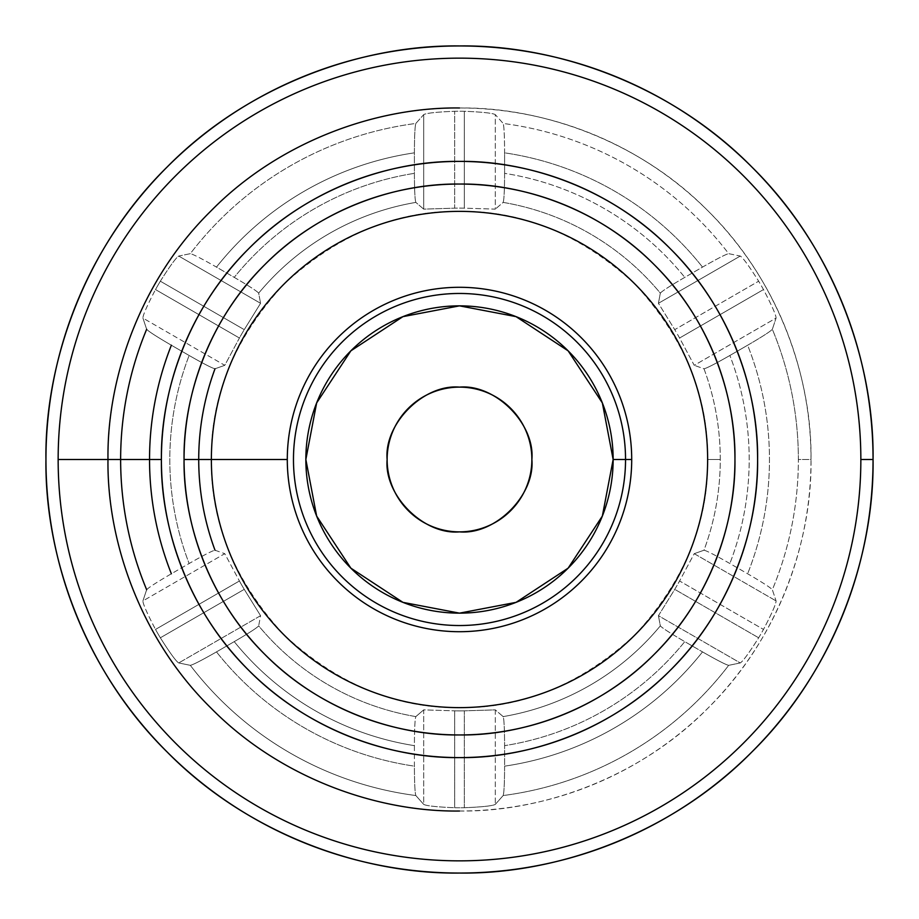 <?xml version="1.0" encoding="UTF-8"?>
<svg xmlns="http://www.w3.org/2000/svg" width="919" height="919" viewBox="0 0 919 919"><rect width="100%" height="100%" fill="white"/><g stroke="black" fill="none" stroke-linecap="round" stroke-linejoin="round"><path stroke-width="0.69" stroke-dasharray="4.59 3.45" d="M160.343 281.203C170.015 265.924 176.149 257.55 178.734 256.056L260.571 303.304L244.259 329.645L160.343 281.203L244.259 329.645A251.381 251.381 0 0 0 239.422 338.02L155.506 289.565A348.267 348.267 0 0 1 160.343 281.203A348.267 348.267 0 0 0 155.506 289.565L239.422 338.02L224.764 365.325L142.927 318.077C142.927 315.091 147.12 305.59 155.506 289.565C147.12 305.59 142.927 315.091 142.927 318.077L224.764 365.325L215.012 368.772C212.507 368.335 203.88 363.913 189.13 355.481L171.371 345.234C156.701 336.676 148.453 331.357 146.649 329.289L142.927 318.077L146.649 329.289C148.453 331.357 156.701 336.676 171.371 345.234L189.13 355.481C203.88 363.913 212.507 368.335 215.012 368.772L224.764 365.325L239.422 338.02A251.381 251.381 0 0 1 244.259 329.645L260.571 303.304L178.734 256.056L190.313 253.667A338.87 338.87 0 0 1 415.836 123.456L423.693 114.622C426.278 113.14 436.605 112.015 454.664 111.268A348.267 348.267 0 0 1 464.336 111.268C482.395 112.015 492.722 113.14 495.307 114.622L495.307 209.13L464.336 208.165L464.336 111.268L464.336 208.165A251.381 251.381 0 0 0 454.664 208.165L454.664 111.268L454.664 208.165L423.693 209.13L423.693 114.622L423.693 209.13L415.836 202.398C414.951 200.02 414.469 190.325 414.4 173.346L414.4 152.841C414.469 135.851 414.951 126.064 415.836 123.456C414.951 126.064 414.469 135.851 414.4 152.841L414.4 173.346C414.469 190.325 414.951 200.02 415.836 202.398A260.778 260.778 0 0 0 258.676 293.138C257.056 291.174 248.911 285.912 234.23 277.366A289.692 289.692 0 0 1 414.4 173.346A289.692 289.692 0 0 0 234.23 277.366L216.482 267.107A309.956 309.956 0 0 1 414.4 152.841A309.956 309.956 0 0 0 216.482 267.107C201.732 258.676 193.013 254.195 190.313 253.667C193.013 254.195 201.732 258.676 216.482 267.107L234.23 277.366C248.911 285.912 257.056 291.174 258.676 293.138L260.571 303.304L258.676 293.138A260.778 260.778 0 0 1 415.836 202.398L423.693 209.13L454.664 208.165A251.381 251.381 0 0 1 464.336 208.165L495.307 209.13L495.307 114.622L503.164 123.456A338.87 338.87 0 0 1 728.687 253.667L740.266 256.056C742.851 257.55 748.985 265.924 758.657 281.203A348.267 348.267 0 0 1 763.494 289.565C771.88 305.59 776.073 315.091 776.073 318.077L694.236 365.325L679.578 338.02L763.494 289.565L679.578 338.02A251.381 251.381 0 0 0 674.741 329.645L758.657 281.203L674.741 329.645L658.429 303.304L740.266 256.056L658.429 303.304L660.324 293.138C661.944 291.174 670.089 285.912 684.77 277.366L702.518 267.107C717.268 258.676 725.987 254.195 728.687 253.667C725.987 254.195 717.268 258.676 702.518 267.107L684.77 277.366C670.089 285.912 661.944 291.174 660.324 293.138A260.778 260.778 0 0 0 503.164 202.398C504.049 200.02 504.531 190.325 504.6 173.346A289.692 289.692 0 0 1 684.77 277.366A289.692 289.692 0 0 0 504.6 173.346L504.6 152.841A309.956 309.956 0 0 1 702.518 267.107A309.956 309.956 0 0 0 504.6 152.841C504.531 135.851 504.049 126.064 503.164 123.456C504.049 126.064 504.531 135.851 504.6 152.841L504.6 173.346C504.531 190.325 504.049 200.02 503.164 202.398L495.307 209.13L503.164 202.398A260.778 260.778 0 0 1 660.324 293.138L658.429 303.304L674.741 329.645A251.381 251.381 0 0 1 679.578 338.02L694.236 365.325L776.073 318.077L772.351 329.289A338.87 338.87 0 0 1 772.351 589.711L776.073 600.923C776.073 603.909 771.88 613.41 763.494 629.435A348.267 348.267 0 0 1 758.657 637.797C748.985 653.076 742.851 661.45 740.266 662.944L658.429 615.696L674.741 589.355L758.657 637.797L674.741 589.355A251.381 251.381 0 0 0 679.578 580.98L763.494 629.435L679.578 580.98L694.236 553.675L776.073 600.923L694.236 553.675L703.988 550.228C706.493 550.665 715.12 555.087 729.87 563.519L747.629 573.766C762.299 582.324 770.547 587.643 772.351 589.711C770.547 587.643 762.299 582.324 747.629 573.766L729.87 563.519C715.12 555.087 706.493 550.665 703.988 550.228A260.778 260.778 0 0 0 703.988 368.772C706.493 368.335 715.12 363.913 729.87 355.481A289.692 289.692 0 0 1 729.87 563.519A289.692 289.692 0 0 0 729.87 355.481L747.629 345.234A309.956 309.956 0 0 1 747.629 573.766A309.956 309.956 0 0 0 747.629 345.234C762.299 336.676 770.547 331.357 772.351 329.289C770.547 331.357 762.299 336.676 747.629 345.234L729.87 355.481C715.12 363.913 706.493 368.335 703.988 368.772L694.236 365.325L703.988 368.772A260.778 260.778 0 0 1 703.988 550.228L694.236 553.675L679.578 580.98A251.381 251.381 0 0 1 674.741 589.355L658.429 615.696L740.266 662.944L728.687 665.333A338.87 338.87 0 0 1 503.164 795.544L495.307 804.378C492.722 805.86 482.395 806.985 464.336 807.732L464.336 710.835L495.307 709.87L495.307 804.378L495.307 709.87L503.164 716.602C504.049 718.98 504.531 728.675 504.6 745.654L504.6 766.159C504.531 783.149 504.049 792.936 503.164 795.544C504.049 792.936 504.531 783.149 504.6 766.159A309.956 309.956 0 0 0 702.518 651.893C717.268 660.324 725.987 664.805 728.687 665.333C725.987 664.805 717.268 660.324 702.518 651.893A309.956 309.956 0 0 1 504.6 766.159L504.6 745.654A289.692 289.692 0 0 0 684.77 641.634L702.518 651.893L684.77 641.634A289.692 289.692 0 0 1 504.6 745.654C504.531 728.675 504.049 718.98 503.164 716.602A260.778 260.778 0 0 0 660.324 625.862C661.944 627.826 670.089 633.088 684.77 641.634C670.089 633.088 661.944 627.826 660.324 625.862L658.429 615.696L660.324 625.862A260.778 260.778 0 0 1 503.164 716.602L495.307 709.87L464.336 710.835L464.336 807.732A348.267 348.267 0 0 1 454.664 807.732L454.664 710.835A251.381 251.381 0 0 0 464.336 710.835A251.381 251.381 0 0 1 454.664 710.835L454.664 807.732C436.605 806.985 426.278 805.86 423.693 804.378L423.693 709.87L454.664 710.835L423.693 709.87L423.693 804.378L415.836 795.544A338.87 338.87 0 0 1 190.313 665.333L178.734 662.944C176.149 661.45 170.015 653.076 160.343 637.797L244.259 589.355L260.571 615.696L178.734 662.944L260.571 615.696L258.676 625.862C257.056 627.826 248.911 633.088 234.23 641.634L216.482 651.893C201.732 660.324 193.013 664.805 190.313 665.333C193.013 664.805 201.732 660.324 216.482 651.893L234.23 641.634C248.911 633.088 257.056 627.826 258.676 625.862A260.778 260.778 0 0 0 415.836 716.602C414.951 718.98 414.469 728.675 414.4 745.654A289.692 289.692 0 0 1 234.23 641.634A289.692 289.692 0 0 0 414.4 745.654L414.4 766.159A309.956 309.956 0 0 1 216.482 651.893A309.956 309.956 0 0 0 414.4 766.159C414.469 783.149 414.951 792.936 415.836 795.544C414.951 792.936 414.469 783.149 414.4 766.159L414.4 745.654C414.469 728.675 414.951 718.98 415.836 716.602L423.693 709.87L415.836 716.602A260.778 260.778 0 0 1 258.676 625.862L260.571 615.696L244.259 589.355L160.343 637.797A348.267 348.267 0 0 1 155.506 629.435L239.422 580.98A251.381 251.381 0 0 0 244.259 589.355A251.381 251.381 0 0 1 239.422 580.98L155.506 629.435C147.12 613.41 142.927 603.909 142.927 600.923L224.764 553.675L239.422 580.98L224.764 553.675L142.927 600.923C142.927 603.909 147.12 613.41 155.506 629.435A348.267 348.267 0 0 0 160.343 637.797C170.015 653.076 176.149 661.45 178.734 662.944L190.313 665.333A338.87 338.87 0 0 0 415.836 795.544L423.693 804.378C426.278 805.86 436.605 806.985 454.664 807.732A348.267 348.267 0 0 0 464.336 807.732C482.395 806.985 492.722 805.86 495.307 804.378L503.164 795.544A338.87 338.87 0 0 0 728.687 665.333L740.266 662.944C742.851 661.45 748.985 653.076 758.657 637.797A348.267 348.267 0 0 0 763.494 629.435C771.88 613.41 776.073 603.909 776.073 600.923L772.351 589.711A338.87 338.87 0 0 0 798.37 459.5L811.017 459.5A351.517 351.517 0 0 1 459.5 811.017A351.517 351.517 0 0 1 107.982 459.5A351.517 351.517 0 0 1 459.5 107.982A351.517 351.517 0 0 1 811.017 459.5L798.37 459.5A338.87 338.87 0 0 0 772.351 329.289L776.073 318.077C776.073 315.091 771.88 305.59 763.494 289.565A348.267 348.267 0 0 0 758.657 281.203C748.985 265.924 742.851 257.55 740.266 256.056L728.687 253.667A338.87 338.87 0 0 0 503.164 123.456L495.307 114.622C492.722 113.14 482.395 112.015 464.336 111.268A348.267 348.267 0 0 0 454.664 111.268C436.605 112.015 426.278 113.14 423.693 114.622L415.836 123.456A338.87 338.87 0 0 0 190.313 253.667L178.734 256.056C176.149 257.55 170.015 265.924 160.343 281.203M146.649 589.711C148.453 587.643 156.701 582.324 171.371 573.766L189.13 563.519A289.692 289.692 0 0 1 189.13 355.481A289.692 289.692 0 0 0 189.13 563.519C203.88 555.087 212.507 550.665 215.012 550.228C212.507 550.665 203.88 555.087 189.13 563.519L171.371 573.766C156.701 582.324 148.453 587.643 146.649 589.711L142.927 600.923L146.649 589.711A338.87 338.87 0 0 1 146.649 329.289M171.371 573.766A309.956 309.956 0 0 1 171.371 345.234M215.012 550.228L224.764 553.675L215.012 550.228A260.778 260.778 0 0 1 215.012 368.772M707.63 459.5L720.278 459.5L707.63 459.5C708.48 522.831 684.253 581.313 634.949 634.949C581.313 684.253 522.831 708.48 459.5 707.63C396.169 708.48 337.687 684.253 284.051 634.949C234.747 581.313 210.52 522.831 211.37 459.5C210.52 396.169 234.747 337.687 284.051 284.051C337.687 234.747 396.169 210.52 459.5 211.37C522.831 210.52 581.313 234.747 634.949 284.051C684.253 337.687 708.48 396.169 707.63 459.5M459.5 531.871A72.371 72.371 0 0 1 387.129 459.5A72.371 72.371 0 0 1 459.5 387.129A72.371 72.371 0 0 1 531.871 459.5A72.371 72.371 0 0 1 459.5 531.871M459.5 811.017C541.934 812.143 639.348 777.979 708.055 708.055C777.979 639.348 812.143 541.934 811.017 459.5C812.143 377.066 777.979 279.652 708.055 210.945C639.348 141.021 541.934 106.857 459.5 107.982"/><path stroke-width="1.38" d="M146.649 329.289A338.87 338.87 0 0 0 146.649 589.711M215.012 368.772A260.778 260.778 0 0 0 215.012 550.228M171.371 345.234A309.956 309.956 0 0 0 171.371 573.766M707.63 459.5A248.13 248.13 0 0 0 335.435 244.615A248.13 248.13 0 0 0 335.435 674.385A248.13 248.13 0 0 0 707.63 459.5M459.5 387.129C423.693 383.889 383.889 423.693 387.129 459.5C383.889 495.307 423.693 535.111 459.5 531.871C495.307 535.111 535.111 495.307 531.871 459.5C535.111 423.693 495.307 383.889 459.5 387.129C495.307 383.889 535.111 423.693 531.871 459.5C535.111 495.307 495.307 535.111 459.5 531.871C423.693 535.111 383.889 495.307 387.129 459.5C383.889 423.693 423.693 383.889 459.5 387.129A72.371 72.371 0 0 0 387.129 459.5A72.371 72.371 0 0 0 459.5 531.871A72.371 72.371 0 0 0 531.871 459.5A72.371 72.371 0 0 0 459.5 387.129M613.145 459.5A153.645 153.645 0 0 1 382.672 592.56A153.645 153.645 0 0 1 382.672 326.44A153.645 153.645 0 0 1 613.145 459.5L625.54 459.5A166.04 166.04 0 0 0 376.48 315.711A166.04 166.04 0 0 0 376.48 603.289A166.04 166.04 0 0 0 625.54 459.5L613.145 459.5L602.359 402.947L568.149 350.851L516.053 316.641L459.5 305.855L402.947 316.641L350.851 350.851L316.641 402.947L305.855 459.5L316.641 516.053L350.851 568.149L402.947 602.359L459.5 613.145L516.053 602.359L568.149 568.149L602.359 516.053L613.145 459.5M625.54 459.5L631.709 459.5A172.209 172.209 0 0 0 459.5 287.291A172.209 172.209 0 0 0 287.291 459.5A172.209 172.209 0 0 0 459.5 631.709A172.209 172.209 0 0 0 631.709 459.5L625.54 459.5A166.04 166.04 0 0 1 376.48 603.289A166.04 166.04 0 0 1 376.48 315.711A166.04 166.04 0 0 1 625.54 459.5M631.709 459.5A172.209 172.209 0 0 1 459.5 631.709A172.209 172.209 0 0 1 287.291 459.5L184.053 459.5A275.447 275.447 0 0 0 597.224 698.049A275.447 275.447 0 0 0 597.224 220.951A275.447 275.447 0 0 0 184.053 459.5L287.291 459.5A172.209 172.209 0 0 1 459.5 287.291A172.209 172.209 0 0 1 631.709 459.5M757.601 459.5C758.554 389.599 729.583 306.98 670.284 248.716C612.02 189.417 529.401 160.446 459.5 161.399C389.599 160.446 306.98 189.417 248.716 248.716C189.417 306.98 160.446 389.599 161.399 459.5C160.446 529.401 189.417 612.02 248.716 670.284C306.98 729.583 389.599 758.554 459.5 757.601C529.401 758.554 612.02 729.583 670.284 670.284C729.583 612.02 758.554 529.401 757.601 459.5A298.101 298.101 0 0 1 459.5 757.601A298.101 298.101 0 0 1 161.399 459.5L58.15 459.5A401.35 401.35 0 0 0 459.5 860.85A401.35 401.35 0 0 0 860.85 459.5A401.35 401.35 0 0 0 459.5 58.15A401.35 401.35 0 0 0 58.15 459.5L161.399 459.5A298.101 298.101 0 0 1 459.5 161.399A298.101 298.101 0 0 1 757.601 459.5M184.053 459.5C183.168 394.906 209.934 318.571 264.729 264.729C318.571 209.934 394.906 183.168 459.5 184.053C524.094 183.168 600.429 209.934 654.271 264.729C709.066 318.571 735.832 394.906 734.947 459.5C735.832 524.094 709.066 600.429 654.271 654.271C600.429 709.066 524.094 735.832 459.5 734.947C394.906 735.832 318.571 709.066 264.729 654.271C209.934 600.429 183.168 524.094 184.053 459.5M860.85 459.5L873.05 459.5A413.55 413.55 0 0 0 252.725 101.354A413.55 413.55 0 0 0 252.725 817.646A413.55 413.55 0 0 0 873.05 459.5L860.85 459.5A401.35 401.35 0 0 1 459.5 860.85A401.35 401.35 0 0 1 58.15 459.5A401.35 401.35 0 0 1 459.5 58.15A401.35 401.35 0 0 1 860.85 459.5M873.05 459.5C874.383 556.477 834.176 671.088 751.926 751.926C671.088 834.176 556.477 874.383 459.5 873.05C362.523 874.383 247.912 834.176 167.074 751.926C84.824 671.088 44.617 556.477 45.95 459.5C44.617 362.523 84.824 247.912 167.074 167.074C247.912 84.824 362.523 44.617 459.5 45.95C556.477 44.617 671.088 84.824 751.926 167.074C834.176 247.912 874.383 362.523 873.05 459.5M459.5 107.982C377.066 106.857 279.652 141.021 210.945 210.945C141.021 279.652 106.857 377.066 107.982 459.5C106.857 541.934 141.021 639.348 210.945 708.055C279.652 777.979 377.066 812.143 459.5 811.017"/></g></svg>
